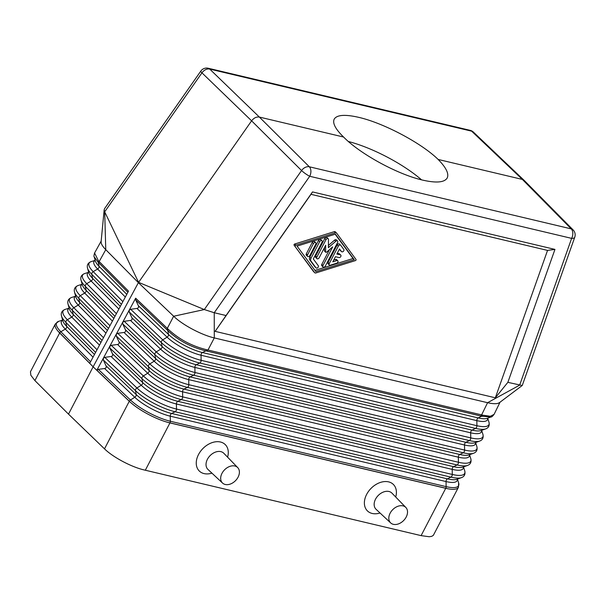 <?xml version="1.0" encoding="UTF-8"?>
<svg xmlns="http://www.w3.org/2000/svg" width="605" height="605" viewBox="0 0 605 605"><rect width="100%" height="100%" fill="white"/><g stroke="black" fill="none" stroke-linecap="round" stroke-linejoin="round"><path stroke-width="0.91" d="M313.685 271.698A1.573 1.119 134.4 0 1 313.587 271.615A1.573 1.119 134.4 0 1 313.503 271.516L294.098 245.184L314.691 272.681A1.573 1.119 134.4 0 0 314.774 272.779A1.573 1.119 134.4 0 0 315.848 272.953L355.4 260.596A0.786 0.56 134.4 0 0 356.005 259.432L336.599 233.099A1.573 1.119 134.4 0 0 336.516 233.001A1.573 1.119 134.4 0 0 335.442 232.827L295.89 245.184A0.786 0.56 134.4 0 0 295.285 246.348M330.39 265.179L336.66 263.22A1.573 1.119 134.4 0 0 337.885 262.124A1.573 1.119 134.4 0 0 337.779 260.8A1.573 1.119 134.4 0 0 336.698 260.626L332.788 261.844L335.45 256.724L338.959 257.548A1.573 1.119 134.4 0 0 340.653 256.754A1.573 1.119 134.4 0 0 340.751 255.091A1.573 1.119 134.4 0 0 340.35 254.871L336.849 254.04L339.518 248.912L341.439 251.521A1.573 1.119 134.4 0 0 341.522 251.62A1.573 1.119 134.4 0 0 343.36 251.347A1.573 1.119 134.4 0 0 343.814 249.479L340.744 245.305A1.573 1.119 134.4 0 0 340.653 245.207A1.573 1.119 134.4 0 0 338.384 246.054L329.249 263.606A1.573 1.119 134.4 0 0 329.317 265.005A1.573 1.119 134.4 0 0 330.39 265.179M328.402 245.441L334.633 240.087L335.813 241.244L328.371 247.657L328.5 239.512A1.573 1.119 134.4 0 0 328.243 238.816A1.573 1.119 134.4 0 0 325.974 239.663L316.831 257.216A1.573 1.119 134.4 0 0 316.899 258.615A1.573 1.119 134.4 0 0 319.168 257.768L325.702 245.222L325.596 251.892A0.786 0.56 134.4 0 0 326.609 252.134L332.705 246.878L322.979 265.565A1.573 1.119 134.4 0 0 323.047 266.964A1.573 1.119 134.4 0 0 325.316 266.117L337.643 242.431A1.573 1.119 134.4 0 0 337.582 241.032A1.573 1.119 134.4 0 0 335.813 241.244M96.172 351.316L89.759 363.28L59.721 332.901C58.481 331.616 56.885 329.838 58.836 332.107A33.033 9.158 27.5 0 0 59.683 332.984L93.132 366.804L129.281 401.259L93.132 366.804L138.386 282.656L251.604 120.826C253.888 117.899 256.482 116.644 259.371 117.068L343.587 137.032C335.48 129.137 332.349 123.178 334.194 119.147C336.841 114.829 344.986 114.224 358.621 117.325C383.54 122.974 421.451 143.052 438.156 159.455L522.365 179.42L524.225 180.434L573.109 229.908A7.078 5.044 -44.7 0 0 571.249 228.887A7.078 4.575 103.3 0 1 571.634 238.37A7.078 2.73 19.5 0 0 574.75 237.251A7.078 7.078 0 0 0 573.109 229.908M122.013 303.218L102.676 339.224M206.986 351.089L207.976 350.023L206.789 349.758L205.881 350.847L480.627 415.968L481.663 416.232L478.192 417.926A2.36 1.528 -76.7 0 0 476.823 420.634L476.914 425.701A2.36 1.528 -76.7 0 1 475.545 428.408L472.036 430.11A27.777 7.706 27.5 0 0 481.058 430.548L485.686 428.9A31.226 8.659 27.5 0 1 475.545 428.408L199.763 363.023A31.226 8.659 -152.5 0 1 161.323 342.543A2.36 1.633 -46.4 0 1 162.76 339.874L130.68 309.299L136.949 308.429C138.432 308.096 138.916 307.204 138.386 305.759L135.709 299.951L135.664 298.197L96.861 370.245L130.272 402.174A33.033 9.158 -152.5 0 1 129.281 401.259L130.272 402.174A33.033 9.158 -152.5 0 0 169.945 422.925C167.668 422.313 167.683 422.29 169.982 422.85L445.772 488.235A2.36 1.528 -76.7 0 0 446.127 486.632L170.345 421.246A32.405 8.984 -152.5 0 1 130.453 399.996L98.328 369.368L96.861 370.245M469.48 454.726A28.322 7.857 27.5 0 1 458.356 457.191A2.36 1.528 -76.7 0 1 459.724 454.484L463.226 452.782L187.444 387.397A31.717 8.795 -152.5 0 1 148.399 366.6A2.36 1.633 -46.4 0 1 149.836 363.923L117.733 333.325L116.273 334.202L116.296 335.994L118.973 341.802C119.503 343.247 119.019 344.139 117.536 344.472L111.267 345.342L109.8 346.219L109.83 348.011L112.5 353.819C113.029 355.264 112.553 356.156 111.063 356.489L104.794 357.358L103.334 358.236L103.357 360.028L106.026 365.836C106.556 367.28 106.079 368.165 104.589 368.505L98.328 369.368M339.382 249.177L340.252 250.357A1.573 1.119 134.4 0 0 340.343 250.462A1.573 1.119 134.4 0 0 340.441 250.546M313.307 258.948L322.057 242.144A1.573 1.119 134.4 0 0 321.989 240.745A1.573 1.119 134.4 0 0 319.72 241.592L310.97 258.395A3.146 2.238 134.4 0 0 310.932 260.997L315.931 267.773A1.573 1.119 134.4 0 0 316.014 267.879A1.573 1.119 134.4 0 0 317.844 267.599A1.573 1.119 134.4 0 0 318.306 265.731L313.307 258.948M206.789 349.758C191.808 346.12 178.921 339.261 168.137 329.173L167.313 328.364L173.635 316.256L204.309 309.556L138.583 282.361L104.695 211.841L105.762 249.676L138.386 282.656L175.14 317.633C184.434 325.921 202.297 335.17 214.291 337.915L487.577 402.703L519.657 385.143L571.634 238.37L309.715 176.274A7.078 1.142 -145 0 1 301.562 170.542L251.604 120.826L201.949 72.834L104.695 211.841L104.181 210.026L104.506 208.74L200.815 71.08A7.078 1.142 35 0 0 201.949 72.834A7.078 5.082 134 0 1 209.723 69.076A7.078 4.575 -76.7 0 0 208.249 68.252A7.078 7.078 0 0 0 200.815 71.08M336.418 232.917L335.412 231.934A1.573 1.119 134.4 0 0 335.329 231.836A1.573 1.119 134.4 0 0 334.255 231.662L294.703 244.019A0.786 0.56 134.4 0 0 294.098 245.184M329.46 249.676L321.799 264.4A1.573 1.119 134.4 0 0 321.86 265.799L323.047 266.964M315.712 242.734L314.524 241.569A1.573 1.119 134.4 0 0 312.256 242.416L313.443 243.581L307.491 255A1.573 1.119 134.4 0 0 307.559 256.407A1.573 1.119 134.4 0 0 309.828 255.56L315.772 244.133A1.573 1.119 134.4 0 0 315.712 242.734A1.573 1.119 134.4 0 0 313.443 243.581M328.243 238.816L327.055 237.659A1.573 1.119 134.4 0 0 324.787 238.499L315.651 256.059A1.573 1.119 134.4 0 0 315.712 257.458L316.899 258.615M98.456 260.823L99.197 261.541L98.925 263.001L98.237 262.336L98.456 260.823L94.577 253.011C93.896 255.491 93.775 256.77 94.206 256.853L98.237 262.336L99.061 266.351L126.77 294.355M122.051 303.143L128.487 291.149L99.197 261.541L105.762 249.676L104.529 248.36C102.101 245.615 100.967 243.376 101.118 241.637L104.181 209.708M333.741 260.014L335.518 259.462L336.698 260.626M297.047 246.114L335.412 234.127L354.235 259.666L315.878 271.653L297.047 246.114M340.751 255.091L339.571 253.926A1.573 1.119 134.4 0 0 339.163 253.707L340.35 254.871M314.955 270.412L353.055 258.509L354.235 259.666M324.462 247.604L324.409 250.727A0.786 0.56 134.4 0 0 324.537 251.075L325.724 252.24M321.989 240.745L320.801 239.588A1.573 1.119 134.4 0 0 318.532 240.435L309.79 257.238A3.146 2.238 134.4 0 0 309.745 259.832L310.932 260.997M353.055 258.509L335.147 234.211M337.257 253.253L339.163 253.707M337.779 260.8L336.599 259.636A1.573 1.119 134.4 0 0 335.518 259.462M340.554 245.123L339.556 244.14A1.573 1.119 134.4 0 0 339.465 244.042A1.573 1.119 134.4 0 0 337.197 244.889L328.061 262.441A1.573 1.119 134.4 0 0 328.129 263.84L329.317 265.005M337.582 241.032L336.395 239.867A1.573 1.119 134.4 0 0 334.633 240.087M312.256 242.416L306.312 253.843A1.573 1.119 134.4 0 0 306.372 255.242L307.559 256.407M309.745 259.832L314.744 266.616A1.573 1.119 134.4 0 0 314.827 266.714A1.573 1.119 134.4 0 0 314.933 266.797M421.534 179.836A63.706 17.666 27.5 0 0 348.367 141.494M130.68 309.299L129.175 310.244L129.243 311.968L131.913 317.776C132.442 319.221 131.958 320.105 130.476 320.446L124.207 321.308L122.747 322.185L122.77 323.977L125.439 329.785C125.969 331.238 125.492 332.122 124.002 332.455L117.733 333.325M34.901 380.583L30.84 375.236L30.462 371.742L55.327 323.97A33.033 9.158 27.5 0 0 58.836 332.107L59.676 332.984L34.901 380.583L68.501 414.13L93.132 366.804L59.721 332.901A2.36 1.717 -44.7 0 1 60.863 331.737L90.576 361.767M481.663 416.232L491.041 416.966C491.525 417.17 492.538 416.308 494.088 414.372L490.315 416.263L482.737 415.181L481.663 416.232M574.75 237.251L522.266 385.461L499.503 402.597C497.476 404.042 493.506 404.072 487.577 402.703L481.618 414.901L482.737 415.181M547.548 250.402L310.985 194.318L312.513 191.921L554.951 249.404L507.86 382.345L495.336 397.795L547.548 250.402L554.951 249.404M495.336 397.795L215.13 331.358L310.985 194.318M438.156 159.455C446.135 167.585 449.152 173.764 447.208 177.976C444.463 182.498 436.265 183.202 422.623 180.101C397.697 174.467 360.028 153.935 343.587 137.032M522.236 385.498L507.86 382.345M480.627 415.968L481.618 414.901L207.976 350.023L214.291 337.915L214.246 312.732L226.051 315.53L215.13 331.358M312.513 191.921L226.051 315.53M145.313 470.244L169.945 422.918L445.734 488.303C447.942 488.764 447.957 488.742 445.772 488.235L421.095 535.629L143.355 469.76C130.627 466.621 112.772 457.017 104.506 448.857L68.501 414.13M406.205 517.01A10.829 7.699 -45.6 0 1 390.679 522.924A10.829 7.699 -45.6 0 1 390.127 513.199A10.829 7.699 -45.6 0 1 405.849 507.466A10.829 7.699 -45.6 0 1 406.205 517.01M390.679 522.924L376.113 509.334A11.329 8.046 -45.6 0 1 375.539 499.155A11.329 8.046 -45.6 0 1 391.98 493.166L405.849 507.466M380.046 513.002A18.528 13.166 -45.6 0 1 366.638 494.406A18.528 13.166 -45.6 0 1 386.882 481.595A18.528 13.166 -45.6 0 1 395.715 497.023M227.593 457.161A18.528 13.166 134.4 0 0 218.753 441.733A18.528 13.166 134.4 0 0 198.516 454.544A18.528 13.166 134.4 0 0 211.916 473.14M421.095 535.629L429.248 536.741L431.751 536.332L433.339 535.349L458.439 487.282A33.033 9.158 27.5 0 1 445.734 488.311L445.734 488.303M102.638 339.299L96.21 351.248M237.72 467.605L223.85 453.304A11.329 8.046 134.4 0 0 207.409 459.301A11.329 8.046 134.4 0 0 207.991 469.472L222.557 483.07A10.829 7.699 134.4 0 0 238.083 477.148A10.829 7.699 134.4 0 0 237.72 467.605A10.829 7.699 134.4 0 0 221.997 473.337A10.829 7.699 134.4 0 0 222.557 483.07M491.041 416.966L487.138 418.358A27.527 7.631 27.5 0 1 478.192 417.926L202.41 352.541L205.881 350.847C191.097 347.3 178.399 340.539 167.789 330.564L168.523 334.489L138.386 305.759M524.142 180.358L473.412 132.102A7.078 5.014 -46.4 0 0 471.643 131.172L522.365 179.42L571.249 228.887L309.329 166.783A7.078 4.575 103.3 0 1 309.715 176.274L214.246 312.732L204.309 309.556L301.562 170.542A7.078 4.976 134.9 0 1 309.329 166.783L259.371 117.068L209.723 69.076L471.643 131.172A7.078 4.575 -76.7 0 0 470.161 130.347L208.249 68.252M88.663 272.295L84.685 273.551A31.415 8.712 27.5 0 0 86.734 283.662L116.402 313.655M84.685 273.551C81.425 274.859 80.208 277.052 81.025 280.13A31.468 8.727 27.5 0 0 85.297 286.331A2.36 1.717 -44.7 0 1 86.734 283.662L91.158 281.038L118.875 309.057M313.503 271.516L314.691 272.681M75.648 296.193L71.715 297.426C68.425 298.726 67.2 300.942 68.025 304.073L69.325 308.807A28.518 7.91 27.5 0 0 73.197 314.426A2.36 1.717 -44.7 0 1 71.761 317.096L99.5 345.137M69.159 308.195A28.571 7.926 27.5 0 0 71.761 317.096L67.337 319.72L97.034 349.743M69.136 308.134L65.234 309.367A32.156 8.916 27.5 0 0 67.337 319.72A2.36 1.717 -44.7 0 0 65.9 322.389L95.598 352.412M65.234 309.367C61.914 310.683 60.681 312.906 61.521 316.044A32.209 8.931 27.5 0 0 65.9 322.389L66.731 326.443A2.36 1.717 -44.7 0 1 65.295 329.112L93.041 357.169M81.025 280.13L82.325 284.864A28.019 7.774 27.5 0 0 86.129 290.385A2.36 1.717 -44.7 0 1 84.692 293.062L112.417 321.081M82.167 284.297A28.08 7.789 27.5 0 0 84.692 293.062L80.268 295.679L109.944 325.687M340.252 250.357L341.439 251.521M135.664 298.197L167.313 328.364L167.033 329.808L167.789 330.564L168.137 329.173M487.698 418.153L488.961 422.161A31.165 8.644 27.5 0 1 476.914 425.701L201.132 360.315A2.36 1.528 -76.7 0 1 199.763 363.023L196.254 364.724L472.036 430.11A2.36 1.528 -76.7 0 0 470.667 432.817L470.75 437.884A2.36 1.528 -76.7 0 1 469.389 440.591L193.608 375.206L190.099 376.915L465.88 442.293A28.019 7.774 27.5 0 0 474.986 442.739L479.606 441.09A31.468 8.727 27.5 0 1 469.389 440.591L465.88 442.293A2.36 1.528 -76.7 0 0 464.511 445.008L464.595 450.067A2.36 1.528 -76.7 0 1 463.226 452.782A31.717 8.795 27.5 0 0 473.533 453.281L468.905 454.93A28.269 7.842 27.5 0 1 459.724 454.484L183.943 389.098A2.36 1.528 -76.7 0 0 182.574 391.806L458.356 457.191L458.439 462.258A2.36 1.528 -76.7 0 1 457.07 464.965L453.568 466.667A2.36 1.528 -76.7 0 0 452.2 469.374L452.283 474.441A2.36 1.528 -76.7 0 1 450.914 477.148L175.132 411.771A32.209 8.931 -152.5 0 1 135.475 390.648L136.223 394.611A2.36 1.633 -46.4 0 1 134.786 397.281L130.453 399.996A2.36 1.633 -46.4 0 0 129.326 401.183L104.506 448.857M95.166 260.354L91.166 261.61C87.937 262.903 86.727 265.081 87.528 268.166A31.226 8.659 27.5 0 0 91.763 274.315L121.431 304.3M91.166 261.61A31.165 8.644 27.5 0 0 93.2 271.645A2.36 1.717 -44.7 0 0 91.763 274.315L92.595 278.368L120.312 306.387M294.703 244.019L295.89 245.184M321.799 264.4L322.979 265.565M315.651 256.059L316.831 257.216M82.151 284.244L78.196 285.492C74.929 286.8 73.704 289.009 74.521 292.102A31.717 8.795 27.5 0 0 78.831 298.348L108.514 328.356M78.196 285.492A31.664 8.78 27.5 0 0 80.268 295.679A2.36 1.717 -44.7 0 0 78.831 298.348L79.663 302.409L107.395 330.436M68.025 304.073A31.967 8.863 27.5 0 0 72.366 310.373A2.36 1.717 -44.7 0 1 73.802 307.703L103.493 337.711M100.937 342.468L73.197 314.426L72.366 310.373L102.056 340.388M334.255 231.662L335.442 232.827M114.973 316.332L85.297 286.331L86.129 290.385L113.853 318.411M324.409 250.727L325.596 251.892M62.648 320.151A28.821 7.994 27.5 0 0 65.295 329.112L60.863 331.737A32.405 8.984 27.5 0 1 58.746 321.308L55.327 323.97M309.79 257.238L310.97 258.395M318.532 240.435L319.72 241.592M328.061 262.441L329.249 263.606M314.744 266.616L315.931 267.773M324.787 238.499L325.974 239.663M337.197 244.889L338.384 246.054M306.312 253.843L307.491 255M61.521 316.044L62.822 320.779A28.76 7.978 27.5 0 0 66.731 326.443L94.478 354.492M74.521 292.102L75.822 296.836A28.269 7.842 27.5 0 0 79.663 302.409A2.36 1.717 -44.7 0 1 78.227 305.079L105.958 333.113M75.663 296.246A28.322 7.857 27.5 0 0 78.227 305.079L73.802 307.703A31.914 8.848 27.5 0 1 71.715 297.426M127.882 292.276L98.925 263.001M136.949 308.429L167.086 337.159L162.76 339.874A31.165 8.644 -152.5 0 0 201.132 360.315L201.041 355.248A27.58 7.646 -152.5 0 1 167.086 337.159A2.36 1.633 -46.4 0 0 168.523 334.489A27.527 7.631 -152.5 0 0 202.41 352.541A2.36 1.528 -76.7 0 0 201.041 355.248L476.823 420.634A27.58 7.646 27.5 0 0 487.653 418.176M94.206 256.853L95.325 260.929A27.527 7.631 27.5 0 0 99.061 266.351A2.36 1.717 -44.7 0 1 97.624 269.021L125.333 297.032M116.296 335.994L148.399 366.6L149.14 370.562A28.269 7.842 -152.5 0 0 183.943 389.098L187.444 387.397A2.36 1.528 -76.7 0 0 188.813 384.689L464.595 450.067A31.664 8.78 27.5 0 0 476.838 446.475C477.647 449.908 476.543 452.177 473.533 453.281M481.648 430.336L482.903 434.314A31.415 8.712 27.5 0 1 470.75 437.884L194.969 372.498A2.36 1.528 -76.7 0 1 193.608 375.206A31.468 8.727 -152.5 0 1 154.857 354.568L155.598 358.538A28.019 7.774 -152.5 0 0 190.099 376.915A2.36 1.528 -76.7 0 0 188.73 379.622L464.511 445.008A28.08 7.789 27.5 0 0 475.538 442.542M129.243 311.968L161.323 342.543L162.064 346.514A27.777 7.706 -152.5 0 0 196.254 364.724A2.36 1.528 -76.7 0 0 194.886 367.432L470.667 432.817A27.83 7.721 27.5 0 0 481.595 430.359M118.973 341.802L149.14 370.562A2.36 1.633 -46.4 0 1 147.703 373.232A28.322 7.857 -152.5 0 0 182.574 391.806L182.657 396.872L458.439 462.258A31.914 8.848 27.5 0 0 470.781 458.635C471.598 462.076 470.493 464.353 467.453 465.472A31.967 8.863 27.5 0 1 457.07 464.965L181.288 399.58A2.36 1.528 -76.7 0 0 182.657 396.872A31.914 8.848 -152.5 0 1 143.377 375.947L111.267 345.342M463.422 466.909A28.571 7.926 27.5 0 1 452.2 469.374L176.418 403.996A2.36 1.528 -76.7 0 1 177.787 401.289A28.518 7.91 -152.5 0 1 142.682 382.587L141.941 378.624A31.967 8.863 -152.5 0 0 181.288 399.58L177.787 401.289L453.568 466.667A28.518 7.91 27.5 0 0 462.833 467.12L467.453 465.472M112.5 353.819L142.682 382.587A2.36 1.633 -46.4 0 1 141.245 385.256A28.571 7.926 -152.5 0 0 176.418 403.996L176.501 409.056L452.283 474.441A32.156 8.916 27.5 0 0 464.723 470.796C465.54 474.267 464.428 476.558 461.381 477.663A32.209 8.931 27.5 0 1 450.914 477.148L447.413 478.858L171.631 413.472A2.36 1.528 -76.7 0 0 170.262 416.18L170.345 421.246A2.36 1.528 -76.7 0 1 169.99 422.85M106.026 365.836L136.223 394.611A28.76 7.978 -152.5 0 0 171.631 413.472L175.132 411.771A2.36 1.528 -76.7 0 0 176.501 409.056A32.156 8.916 -152.5 0 1 136.911 387.971L104.794 357.358M461.381 477.663L456.76 479.311A28.76 7.978 27.5 0 1 447.413 478.858A2.36 1.528 -76.7 0 0 446.044 481.565L170.262 416.18A28.821 7.994 -152.5 0 1 134.786 397.281L104.589 368.505M457.372 479.092A28.821 7.994 27.5 0 1 446.044 481.565L446.127 486.632A32.405 8.984 27.5 0 0 458.658 482.949L458.439 487.282M125.439 329.785L155.598 358.538A2.36 1.633 -46.4 0 1 154.169 361.208A28.08 7.789 -152.5 0 0 188.73 379.622L188.813 384.689A31.664 8.78 -152.5 0 1 149.836 363.923L154.169 361.208L124.002 332.455M131.913 317.776L162.064 346.514A2.36 1.633 -46.4 0 1 160.627 349.183A27.83 7.721 -152.5 0 0 194.886 367.432L194.969 372.498A31.415 8.712 -152.5 0 1 156.294 351.898L124.207 321.308M130.476 320.446L160.627 349.183L156.294 351.898A2.36 1.633 -46.4 0 0 154.857 354.568L122.77 323.977M111.063 356.489L141.245 385.256L136.911 387.971A2.36 1.633 -46.4 0 0 135.475 390.648L103.357 360.028M117.536 344.472L147.703 373.232L143.377 375.947A2.36 1.633 -46.4 0 0 141.941 378.624L109.83 348.011M95.182 260.4A27.58 7.646 27.5 0 0 97.624 269.021L93.2 271.645L122.86 301.63M87.528 268.166L88.829 272.9A27.777 7.706 27.5 0 0 92.595 278.368A2.36 1.717 -44.7 0 1 91.158 281.038A27.83 7.721 27.5 0 1 88.678 272.348M135.709 299.951L167.033 329.808M473.412 132.102A7.078 7.078 0 0 0 470.161 130.347M340.343 250.462L341.522 251.62M339.465 244.042L340.653 245.207M62.633 320.083L58.746 321.308M335.329 231.836L336.516 233.001M500.04 402.189L494.088 414.372M313.587 271.615L314.774 272.779M314.827 266.714L316.014 267.879M475.59 442.52L476.838 446.475M482.903 434.314C483.697 437.733 482.601 439.994 479.606 441.09M488.961 422.161C489.755 425.542 488.666 427.788 485.686 428.9M469.541 454.703L470.781 458.635M463.49 466.886L464.723 470.796M457.433 479.069L458.658 482.949M101.179 241.07L94.577 253.011"/></g></svg>
